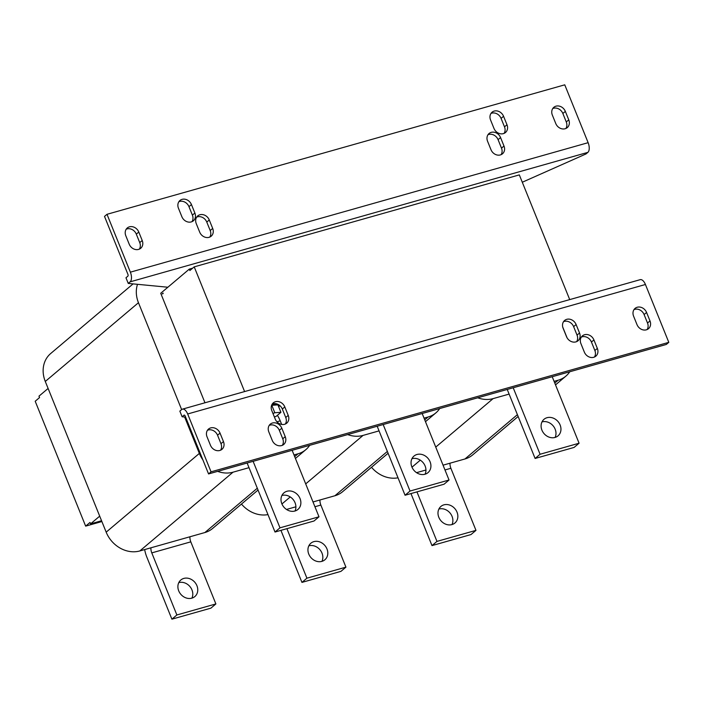 <?xml version="1.0" encoding="UTF-8"?>
<svg xmlns="http://www.w3.org/2000/svg" width="704" height="704" viewBox="0 0 704 704"><rect width="100%" height="100%" fill="white"/><g stroke="black" fill="none" stroke-linecap="round" stroke-linejoin="round"><path stroke-width="1.06" d="M212.687 228.439L209.273 219.974A7.753 6.6 49.8 0 0 197.762 215.89A7.753 6.6 49.8 0 0 196.266 223.652L199.69 232.118A7.753 6.6 49.8 0 0 209.035 237.336A7.753 6.6 49.8 0 0 211.191 236.192A7.753 6.6 49.8 0 0 212.687 228.439L210.206 230.534A7.753 6.6 -130.2 0 1 209.792 237.063M194.876 213.039L191.453 204.574A7.753 6.6 49.8 0 0 179.951 200.49A7.753 6.6 49.8 0 0 178.455 208.252L181.87 216.718A7.753 6.6 49.8 0 0 191.224 221.927A7.753 6.6 49.8 0 0 193.38 220.792A7.753 6.6 49.8 0 0 194.876 213.039L192.394 215.134A7.753 6.6 -130.2 0 1 191.981 221.663M506.986 124.749L503.562 116.283A7.753 6.6 49.8 0 0 492.061 112.209A7.753 6.6 49.8 0 0 490.556 119.962L493.979 128.427A7.753 6.6 49.8 0 0 503.334 133.646A7.753 6.6 49.8 0 0 505.481 132.51A7.753 6.6 49.8 0 0 506.986 124.749L504.495 126.852A7.753 6.6 -130.2 0 1 504.09 133.382M503.994 146.036L500.57 137.57A7.753 6.6 49.8 0 0 489.069 133.496A7.753 6.6 49.8 0 0 487.564 141.249L490.987 149.714A7.753 6.6 49.8 0 0 500.342 154.933A7.753 6.6 49.8 0 0 502.489 153.798A7.753 6.6 49.8 0 0 503.994 146.036L501.503 148.139A7.753 6.6 -130.2 0 1 501.098 154.66M568.762 119.856L565.347 111.39A7.753 6.6 49.8 0 0 553.837 107.307A7.753 6.6 49.8 0 0 552.341 115.069L555.764 123.534A7.753 6.6 49.8 0 0 565.11 128.753A7.753 6.6 49.8 0 0 567.266 127.618A7.753 6.6 49.8 0 0 568.762 119.856L566.28 121.959A7.753 6.6 -130.2 0 1 565.866 128.48M142.217 240.513L138.794 232.047A7.753 6.6 49.8 0 0 127.292 227.964A7.753 6.6 49.8 0 0 125.796 235.726L129.21 244.191A7.753 6.6 49.8 0 0 138.565 249.41A7.753 6.6 49.8 0 0 140.721 248.266A7.753 6.6 49.8 0 0 142.217 240.513L139.735 242.607A7.753 6.6 -130.2 0 1 139.322 249.137M272.466 423.007A7.753 6.6 49.8 0 0 270.31 424.142A7.753 6.6 49.8 0 0 268.814 431.904L272.237 440.37A7.753 6.6 49.8 0 0 283.738 444.453A7.753 6.6 49.8 0 0 285.234 436.691L281.82 428.226A7.753 6.6 49.8 0 0 272.466 423.007M269.227 425.374A7.753 6.6 -130.2 0 1 269.984 425.11A7.753 6.6 -130.2 0 1 279.33 430.32L282.753 438.794A7.753 6.6 -130.2 0 1 282.339 445.315M275.458 401.72A7.753 6.6 49.8 0 0 273.302 402.855A7.753 6.6 49.8 0 0 271.806 410.617L275.229 419.082A7.753 6.6 49.8 0 0 286.73 423.166A7.753 6.6 49.8 0 0 288.226 415.404L284.812 406.938A7.753 6.6 49.8 0 0 275.458 401.72M272.219 404.087A7.753 6.6 -130.2 0 1 272.976 403.823A7.753 6.6 -130.2 0 1 282.322 409.042L285.745 417.507A7.753 6.6 -130.2 0 1 285.331 424.028M566.755 319.326A7.753 6.6 49.8 0 0 564.608 320.461A7.753 6.6 49.8 0 0 563.103 328.214L566.526 336.688A7.753 6.6 49.8 0 0 578.028 340.762A7.753 6.6 49.8 0 0 579.533 333.01L576.11 324.535A7.753 6.6 49.8 0 0 566.755 319.326M563.517 321.693A7.753 6.6 -130.2 0 1 564.274 321.42A7.753 6.6 -130.2 0 1 573.628 326.638L577.042 335.104A7.753 6.6 -130.2 0 1 576.638 341.634M584.575 334.726A7.753 6.6 49.8 0 0 582.419 335.861A7.753 6.6 49.8 0 0 580.923 343.622L584.338 352.088A7.753 6.6 49.8 0 0 595.848 356.162A7.753 6.6 49.8 0 0 597.344 348.41L593.93 339.944A7.753 6.6 49.8 0 0 584.575 334.726M581.337 337.093A7.753 6.6 -130.2 0 1 582.085 336.82A7.753 6.6 -130.2 0 1 591.439 342.038L594.862 350.504A7.753 6.6 -130.2 0 1 594.449 357.034M637.234 307.252A7.753 6.6 49.8 0 0 635.078 308.387A7.753 6.6 49.8 0 0 633.582 316.149L636.997 324.614A7.753 6.6 49.8 0 0 648.507 328.689A7.753 6.6 49.8 0 0 650.003 320.936L646.58 312.462A7.753 6.6 49.8 0 0 637.234 307.252M633.996 309.619A7.753 6.6 -130.2 0 1 634.744 309.346A7.753 6.6 -130.2 0 1 644.098 314.565L647.522 323.03A7.753 6.6 -130.2 0 1 647.108 329.56M210.681 427.909A7.753 6.6 49.8 0 0 208.534 429.044A7.753 6.6 49.8 0 0 207.029 436.797L210.452 445.262A7.753 6.6 49.8 0 0 221.954 449.346A7.753 6.6 49.8 0 0 223.458 441.584L220.035 433.118A7.753 6.6 49.8 0 0 210.681 427.909M207.442 430.276A7.753 6.6 -130.2 0 1 208.199 430.003A7.753 6.6 -130.2 0 1 217.554 435.222L220.977 443.687A7.753 6.6 -130.2 0 1 220.563 450.217M411.946 458.709A10.85 9.231 -130.2 0 1 412.025 458.682A10.85 9.231 -130.2 0 1 423.095 462.634A10.85 9.231 -130.2 0 1 425.049 474.214M416.988 454.485A10.85 9.231 -130.2 0 1 429.202 460.02A10.85 9.231 -130.2 0 1 427.988 472.648A10.85 9.231 -130.2 0 1 424.97 474.241A10.85 9.231 -130.2 0 1 412.764 468.706A10.85 9.231 -130.2 0 1 413.978 456.078A10.85 9.231 -130.2 0 1 416.988 454.485M313.878 541.631A10.85 9.231 49.8 0 0 310.869 543.215A10.85 9.231 49.8 0 0 309.654 555.843A10.85 9.231 49.8 0 0 321.86 561.378A10.85 9.231 49.8 0 0 324.87 559.794A10.85 9.231 49.8 0 0 326.084 547.166A10.85 9.231 49.8 0 0 313.878 541.631M321.939 561.361A10.85 9.231 49.8 0 0 319.986 549.78A10.85 9.231 49.8 0 0 308.906 545.829A10.85 9.231 49.8 0 0 308.836 545.846M541.983 421.916A10.85 9.231 -130.2 0 1 542.062 421.898A10.85 9.231 -130.2 0 1 553.142 425.85A10.85 9.231 -130.2 0 1 555.095 437.43M547.034 417.701A10.85 9.231 -130.2 0 1 559.24 423.236A10.85 9.231 -130.2 0 1 558.026 435.864A10.85 9.231 -130.2 0 1 555.016 437.448A10.85 9.231 -130.2 0 1 542.81 431.913A10.85 9.231 -130.2 0 1 544.025 419.285A10.85 9.231 -130.2 0 1 547.034 417.701M443.925 504.838A10.85 9.231 49.8 0 0 440.915 506.431A10.85 9.231 49.8 0 0 439.701 519.059A10.85 9.231 49.8 0 0 451.906 524.594A10.85 9.231 49.8 0 0 454.916 523.01A10.85 9.231 49.8 0 0 456.13 510.382A10.85 9.231 49.8 0 0 443.925 504.838M451.986 524.577A10.85 9.231 49.8 0 0 450.032 512.996A10.85 9.231 49.8 0 0 438.953 509.045A10.85 9.231 49.8 0 0 438.874 509.062M281.899 495.493A10.85 9.231 -130.2 0 1 281.978 495.466A10.85 9.231 -130.2 0 1 293.049 499.418A10.85 9.231 -130.2 0 1 295.002 510.998M286.942 491.269A10.85 9.231 -130.2 0 1 299.156 496.804A10.85 9.231 -130.2 0 1 297.942 509.432A10.85 9.231 -130.2 0 1 294.923 511.025A10.85 9.231 -130.2 0 1 282.718 505.49A10.85 9.231 -130.2 0 1 283.932 492.862A10.85 9.231 -130.2 0 1 286.942 491.269M183.832 578.415A10.85 9.231 49.8 0 0 180.822 580.008A10.85 9.231 49.8 0 0 179.608 592.636A10.85 9.231 49.8 0 0 191.814 598.171A10.85 9.231 49.8 0 0 194.832 596.578A10.85 9.231 49.8 0 0 196.046 583.95A10.85 9.231 49.8 0 0 183.832 578.415M191.893 598.145A10.85 9.231 49.8 0 0 189.939 586.564A10.85 9.231 49.8 0 0 178.869 582.613A10.85 9.231 49.8 0 0 178.79 582.639M279.946 405.68L278.626 406.622M249.005 467.667L233.015 472.19A27.896 23.751 -130.2 0 1 217.633 471.363M202.884 459.888A27.896 23.751 -130.2 0 1 199.346 453.411L184.633 417.006M309.654 445.333A27.896 23.751 -130.2 0 1 305.782 449.706A27.896 23.751 -130.2 0 1 298.038 453.798L294.008 454.942M181.641 409.605L138.459 302.711A27.896 23.751 -130.2 0 1 137.5 284.31M128.251 283.422L130.117 281.846A7.753 3.793 -105.8 0 0 130.372 272.166L106.999 214.306L104.509 216.41L127.89 274.261A1.549 0.757 -105.8 0 1 127.838 276.197L125.972 277.772L128.251 283.422L167.869 287.232L160.723 293.269L204.97 402.776M258.051 490.046L212.608 528.458A27.896 23.751 -130.2 0 1 204.864 532.55L139.841 550.942A27.896 23.751 -130.2 0 1 106.172 532.162L45.285 381.462A27.896 23.751 -130.2 0 1 50.679 353.531L133.091 283.888M162.228 293.894L163.161 293.102L162.228 293.894L163.064 293.656M569.712 299.605L519.323 174.891L194.216 266.86L189.869 270.53L189.297 269.122L192.658 268.171M167.869 287.232L189.297 269.122M398.015 477.814A27.896 23.751 -130.2 0 1 371.51 467.28M518.144 416.478L472.701 454.881A27.896 23.751 -130.2 0 1 464.957 458.973L443.045 465.168M425.946 470.008L416.548 472.666M509.098 394.099L493.099 398.622A27.896 23.751 -130.2 0 1 477.726 397.795M569.747 371.765A27.896 23.751 -130.2 0 1 565.875 376.138A27.896 23.751 -130.2 0 1 558.122 380.23L554.092 381.366M562.742 327.096L567.046 337.762M267.969 514.606A27.896 23.751 -130.2 0 1 241.472 504.064M388.098 453.262L342.654 491.665A27.896 23.751 -130.2 0 1 334.91 495.757L312.998 501.961M295.909 506.792L286.502 509.45M379.051 430.883L363.062 435.406A27.896 23.751 -130.2 0 1 347.679 434.579M439.701 408.549A27.896 23.751 -130.2 0 1 435.829 412.922A27.896 23.751 -130.2 0 1 428.076 417.014L424.046 418.158M106.999 214.306L564.758 84.823L588.13 142.683A7.753 3.793 74.2 0 1 587.875 152.363L586.01 153.938L522.298 182.239M210.206 230.534L206.782 222.068A7.753 6.6 -130.2 0 0 196.68 217.122M192.394 215.134L188.971 206.668A7.753 6.6 -130.2 0 0 178.86 201.722M490.97 113.441A7.753 6.6 -130.2 0 1 501.081 118.386L504.495 126.852M487.978 134.728A7.753 6.6 -130.2 0 1 498.089 139.674L501.503 148.139M552.754 108.539A7.753 6.6 -130.2 0 1 562.857 113.485L566.28 121.959M126.201 229.196A7.753 6.6 -130.2 0 1 136.312 234.142L139.735 242.607M278.212 405.601A12.399 2.341 158 0 0 278.652 404.73M277.332 404.087A12.399 2.341 158 0 0 271.674 405.134M271.594 405.346L277.904 404.853L280.931 412.324L276.267 416.266L274.393 417.023M272.967 413.494L274.806 412.746L280.931 412.324M271.788 405.266L274.806 412.746M99.704 516.146L90.57 523.864L90.006 522.456L85.65 526.126L35.2 401.254L39.547 397.575L38.975 396.167L48.11 388.45M90.57 523.864L101.561 520.758M185.592 417.102L182.125 416.768L179.846 411.118L181.711 409.543A7.753 3.793 -105.8 0 1 182.45 409.147L640.209 279.664A7.753 3.793 74.2 0 1 645.427 284.495L668.8 342.346L211.042 471.83L187.669 413.978A7.753 3.793 -105.8 0 0 182.45 409.147M668.8 342.346L666.318 344.45L208.56 473.933L185.187 416.073A1.549 0.757 -105.8 0 0 184.14 415.105A1.549 0.757 -105.8 0 0 183.99 415.193L182.125 416.768M208.56 473.933L211.042 471.83M85.65 526.126L101.878 521.541M194.216 266.86L244.596 391.565M422.171 413.503L449.038 480.005L444.074 484.211L405.055 495.246L377.177 426.237M449.038 480.005L410.027 491.04L405.055 495.246M410.027 491.04L383.161 424.538M286.906 528.66L306.918 578.186L345.928 567.151L320.848 505.067A6.195 3.036 74.2 0 1 319.986 499.981M280.922 530.358L301.946 582.393L306.918 578.186M301.946 582.393L340.956 571.358L345.928 567.151M552.218 376.719L579.084 443.221L574.112 447.418L535.102 458.462L507.223 389.444M579.084 443.221L540.074 454.256L535.102 458.462M540.074 454.256L513.198 387.754M416.953 491.876L436.964 541.402L475.974 530.367L450.886 468.283A6.195 3.036 74.2 0 1 450.032 463.197M410.969 493.574L431.992 545.6L436.964 541.402M431.992 545.6L471.002 534.565L475.974 530.367M277.376 415.334A18.594 9.108 74.2 0 1 280.227 420.842L281.679 424.433M292.125 450.287L318.991 516.789L314.028 520.995L275.009 532.03L247.13 463.021M318.991 516.789L279.981 527.833L253.114 461.322M279.981 527.833L275.009 532.03M150.929 547.8A6.195 3.036 -105.8 0 0 151.782 552.886L176.871 614.97L215.882 603.935L190.802 541.851A6.195 3.036 74.2 0 1 189.939 536.765M144.663 549.578A18.594 9.108 -105.8 0 0 146.819 557.084L171.899 619.177L176.871 614.97M171.899 619.177L210.918 608.142L215.882 603.935M106.172 532.162L199.346 453.411M139.841 550.942L233.015 472.19M45.285 381.462L138.459 302.711M204.864 532.55L257.312 488.215M294.686 456.632L298.038 453.798M411.981 467.183L420.297 460.152M435.741 447.102L493.099 398.622M464.957 458.973L517.405 414.647M554.778 383.055L558.122 380.23M281.934 503.967L290.25 496.945M305.703 483.886L363.062 435.406M334.91 495.757L387.358 451.431M424.732 419.848L428.076 417.014M130.117 281.846L587.875 152.363M130.372 272.166L588.13 142.683M645.427 284.495L187.669 413.978M314.934 506.739L320.848 505.067M444.981 469.955L450.886 468.283M280.227 420.842L276.927 421.775M151.782 552.886L190.802 541.851M220.977 443.687L223.458 441.584M220.035 433.118L217.554 435.222M647.522 323.03L650.003 320.936M646.58 312.462L644.098 314.565M594.862 350.504L597.344 348.41M593.93 339.944L591.439 342.038M577.042 335.104L579.533 333.01M576.11 324.535L573.628 326.638M285.745 417.507L288.226 415.404M284.812 406.938L282.322 409.042M281.82 428.226L279.33 430.32M282.753 438.794L285.234 436.691M138.794 232.047L136.312 234.142M565.347 111.39L562.857 113.485M500.57 137.57L498.089 139.674M503.562 116.283L501.081 118.386M191.453 204.574L188.971 206.668M209.273 219.974L206.782 222.068M295.425 458.462L305.782 449.706M555.518 384.886L565.875 376.138M425.471 421.67L435.829 412.922"/></g></svg>
